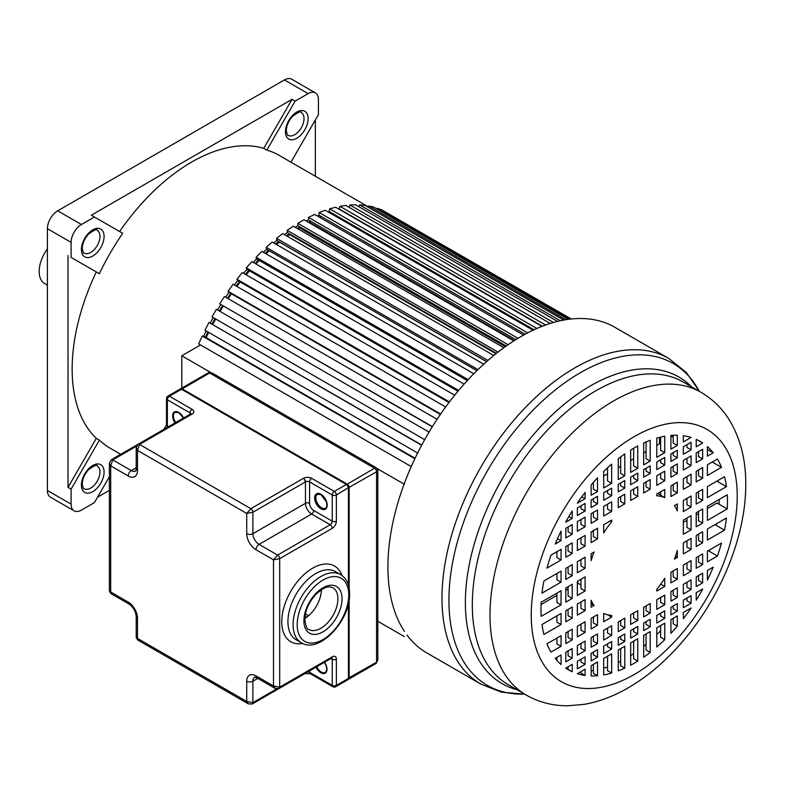 <?xml version="1.0" encoding="UTF-8"?>
<svg xmlns="http://www.w3.org/2000/svg" width="785" height="785" viewBox="0 0 785 785"><rect width="100%" height="100%" fill="white"/><g stroke="black" fill="none" stroke-linecap="round" stroke-linejoin="round"><path stroke-width="1.18" d="M200.548 344.939L181.786 355.772L181.786 388.104M571.274 318.985L385.307 211.94M570.803 319.034L382.118 210.095L377.379 208.241L376.996 208.977M568.173 319.358L373.788 207.132L368.724 205.955L368.155 207.23M563.64 320.084L364.917 205.356L359.559 204.875L358.853 206.69M557.546 321.399L355.546 204.777L349.943 205.003L349.168 207.377M550.226 323.459L345.763 205.415L339.954 206.327L339.248 208.967L542.356 326.226M541.984 326.374L335.646 207.25L329.671 208.849L329.141 211.45L534.055 329.759M330.819 212.421L330.632 213.363M533.044 330.23L325.255 210.262L319.171 212.539L318.808 215.09L525.155 334.224M320.594 216.12L320.368 217.72M523.605 335.067L314.687 214.442L308.525 217.376L308.348 219.859L515.823 339.64M310.252 220.958L310.134 222.587A166.145 95.927 120 0 0 309.467 222.911M513.832 340.896L304.011 219.761L297.829 223.332L297.829 225.707L506.207 346.018M297.289 228.464A167.607 96.761 -60 0 1 299.89 226.904L299.89 228.092A166.145 95.927 120 0 0 298.29 229.043M503.842 347.716L293.315 226.168L287.153 230.348L287.33 232.615L496.434 353.338M289.596 233.92L289.655 234.617A166.145 95.927 120 0 0 287.29 236.275M493.765 355.487L282.669 233.616L276.585 238.365L276.938 240.504L486.621 361.561M279.48 241.976L279.509 242.123A166.145 95.927 120 0 0 276.506 244.547M483.717 364.181L272.169 242.045L266.193 247.344L266.723 249.336L476.878 370.657M269.255 250.788A166.145 95.927 120 0 0 265.997 253.781M473.787 373.738L261.886 251.406L256.077 257.195L256.774 259.03L467.291 380.568M259.197 260.424A166.145 95.927 120 0 0 255.851 263.888M464.082 384.11L251.897 261.611L246.294 267.862L247.167 269.51L457.949 391.215M249.502 270.864A166.145 95.927 120 0 0 246.117 274.799M454.672 395.208L242.28 272.581L236.923 279.244L237.953 280.716L448.951 402.528M240.23 282.031A166.145 95.927 120 0 0 236.864 286.417M445.654 406.964L233.116 284.248L228.052 291.274L229.23 292.54L440.365 414.431M231.467 293.835A166.145 95.927 120 0 0 228.15 298.653M432.388 426.628L219.721 303.844L224.461 296.524L437.098 419.288M219.721 303.844L432.26 426.844M223.264 306.179A166.145 95.927 120 0 0 220.065 311.419M429.071 432.084L216.395 309.3L212.019 316.865L424.695 439.659M215.689 318.985A166.145 95.927 120 0 0 212.764 324.382M421.751 445.036L208.967 322.478L204.993 330.25L417.63 453.004M208.682 332.379A166.145 95.927 120 0 0 206.161 337.658M415.059 458.263L203.933 336.363L202.236 335.98L198.693 343.869L411.232 466.584M404.383 484.286L377.281 468.635M210.684 372.453L181.786 355.772M377.84 621.278L404.383 636.606M569.537 319.181L377.379 208.241M565.759 319.721L368.724 205.955M560.284 320.761L359.559 204.875M553.445 322.488L349.943 205.003M545.565 325.029L339.954 206.327M536.891 328.483L329.671 208.849M527.648 332.899L319.171 212.539M517.992 338.315L308.525 217.376M310.134 222.587L514.41 340.523M508.072 344.713L297.829 223.332M299.89 228.092L505.285 346.676M498.024 352.092L287.153 230.348M289.655 234.617L495.953 353.721M487.946 360.403L276.585 238.365M279.509 242.123L486.523 361.649M477.957 369.607L266.193 247.344M468.145 379.636L256.077 257.195M458.607 390.439L246.294 267.862M449.412 401.92L236.923 279.244M440.65 414.019L228.052 291.274M421.633 445.262L208.967 322.478M414.843 458.725L202.236 335.98M702.644 467.575L702.644 478.222L696.216 481.931L696.216 471.285L702.644 467.575M702.644 489.34L702.644 500.408L696.216 504.117L696.216 493.049L702.644 489.34M702.644 509.004L702.644 523.144L696.216 526.853L696.216 512.713L702.644 509.004M702.644 531.739L702.644 542.808L696.216 546.517L696.216 535.448L702.644 531.739M702.644 553.925L702.644 564.572L696.216 568.281L696.216 557.635L702.644 553.925M702.644 573.236L702.644 582.872L696.216 586.572L696.216 576.936L702.644 573.236M702.644 588.995L702.644 589.192A131.841 76.116 120 0 1 696.216 600.172L696.216 592.695L702.644 588.995M691.085 442.289L691.085 449.825L683.342 454.299L683.342 446.763L691.085 442.289M691.085 455.948L691.085 465.584L683.342 470.058L683.342 460.422L691.085 455.948M691.085 474.238L691.085 484.885L683.342 489.359L683.342 478.713L691.085 474.238M691.085 496.012L691.085 507.081L683.342 511.555L683.342 500.477L691.085 496.012M691.085 515.676L691.085 529.816L683.342 534.281L683.342 520.151L691.085 515.676M691.085 538.402L691.085 549.48L683.342 553.955L683.342 542.877L691.085 538.402M691.085 560.598L691.085 571.244L683.342 575.719L683.342 565.072L691.085 560.598M691.085 579.899L691.085 589.535L683.342 594.01L683.342 584.374L691.085 579.899M691.085 595.658L691.085 603.204L683.342 607.668L683.342 600.133L691.085 595.658M691.085 607.982L691.085 608.041A131.841 76.116 120 0 1 683.342 618.708L683.342 612.457L691.085 607.982M677.318 450.237L677.318 457.773L670.93 461.462L670.93 453.926L677.318 450.237M677.318 463.896L677.318 473.532L670.93 477.221L670.93 467.585L677.318 463.896M677.318 482.196L677.318 492.843L670.93 496.532L670.93 485.886L677.318 482.196M677.318 568.546L677.318 579.193L670.93 582.882L670.93 572.236L677.318 568.546M677.318 587.857L677.318 597.483L670.93 601.173L670.93 591.537L677.318 587.857M677.318 603.606L677.318 611.152L670.93 614.841L670.93 607.296L677.318 603.606M677.318 615.931L677.318 626.145A131.841 76.116 120 0 1 670.93 633.338L670.93 619.62L677.318 615.931M664.758 457.488L664.758 465.024L656.78 469.636L656.78 462.1L664.758 457.488M664.758 471.147L664.758 480.783L656.78 485.395L656.78 475.759L664.758 471.147M664.758 595.108L664.758 604.744L656.78 609.346L656.78 599.711L664.758 595.108M664.758 610.867L664.758 618.403L656.78 623.005L656.78 615.469L664.758 610.867M664.758 623.182L664.758 639.657A131.841 76.116 120 0 1 656.78 647.007L656.78 627.794L664.758 623.182M650.196 465.897L650.196 473.433L643.661 477.211L643.661 469.665L650.196 465.897M650.196 479.557L650.196 489.192L643.661 492.97L643.661 483.334L650.196 479.557M650.196 603.508L650.196 613.144L643.661 616.922L643.661 607.286L650.196 603.508M650.196 619.267L650.196 626.803L643.661 630.581L643.661 623.045L650.196 619.267M650.196 631.591L650.196 652.413A131.841 76.116 120 0 1 643.661 657.222L643.661 635.359L650.196 631.591M637.763 473.07L637.763 480.616L630.669 484.708L630.669 477.172L637.763 473.07M637.763 486.739L637.763 496.375L630.669 500.467L630.669 490.831L637.763 486.739M637.763 610.691L637.763 620.327L630.669 624.418L630.669 614.783L637.763 610.691M637.763 626.45L637.763 633.986L630.669 638.077L630.669 630.541L637.763 626.45M637.763 638.764L637.763 661.098A131.841 76.116 120 0 1 634.221 663.227A131.841 76.116 120 0 1 630.669 665.199L630.669 642.856L637.763 638.764M624.782 480.567L624.782 488.113L618.246 491.881L618.246 484.345L624.782 480.567M624.782 494.236L624.782 503.872L618.246 507.64L618.246 498.004L624.782 494.236M624.782 618.188L624.782 627.823L618.246 631.591L618.246 621.956L624.782 618.188M624.782 633.946L624.782 641.482L618.246 645.26L618.246 637.714L624.782 633.946M624.782 646.261L624.782 668.123A131.841 76.116 120 0 1 618.246 670.861L618.246 650.039L624.782 646.261M611.662 488.142L611.662 495.678L603.685 500.29L603.685 492.754L611.662 488.142M611.662 501.801L611.662 511.437L603.685 516.049L603.685 506.413L611.662 501.801M611.662 625.763L611.662 635.389L603.685 640.001L603.685 630.365L611.662 625.763M611.662 641.512L611.662 649.058L603.685 653.66L603.685 646.124L611.662 641.512M611.662 653.836L611.662 673.049A131.841 76.116 120 0 1 603.685 674.914L603.685 658.448L611.662 653.836M597.513 496.316L597.513 503.852L591.125 507.542L591.125 500.006L597.513 496.316M597.513 509.975L597.513 519.611L591.125 523.301L591.125 513.665L597.513 509.975M597.513 528.266L597.513 538.912L591.125 542.602L591.125 531.955L597.513 528.266M597.513 614.626L597.513 625.272L591.125 628.962L591.125 618.315L597.513 614.626M597.513 633.927L597.513 643.563L591.125 647.252L591.125 637.616L597.513 633.927M597.513 649.686L597.513 657.222L591.125 660.911L591.125 653.375L597.513 649.686M597.513 662.01L597.513 675.728A131.841 76.116 120 0 1 591.125 675.914L591.125 665.7L597.513 662.01M585.1 669.173L585.1 675.434A131.841 76.116 120 0 1 577.348 673.707L585.1 669.173M577.348 668.869L577.348 661.323L585.1 656.859L585.1 664.395L577.348 668.869M577.348 655.2L577.348 645.564L585.1 641.1L585.1 650.726L577.348 655.2M577.348 636.91L577.348 626.263L585.1 621.789L585.1 632.435L577.348 636.91M577.348 615.146L577.348 604.067L585.1 599.603L585.1 610.671L577.348 615.146M577.348 595.481L577.348 581.342L585.1 576.867L585.1 591.007L577.348 595.481M577.348 572.746L577.348 561.677L585.1 557.203L585.1 568.271L577.348 572.746M577.348 550.55L577.348 539.903L585.1 535.439L585.1 546.085L577.348 550.55M577.348 531.249L577.348 521.613L585.1 517.138L585.1 526.774L577.348 531.249M577.348 515.49L577.348 507.954L585.1 503.479L585.1 511.015L577.348 515.49M572.216 524.576L572.216 534.212L565.799 537.921L565.799 528.285L572.216 524.576M572.216 542.867L572.216 553.513L565.799 557.222L565.799 546.576L572.216 542.867M572.216 564.631L572.216 575.709L565.799 579.418L565.799 568.34L572.216 564.631M572.216 584.305L572.216 598.435L565.799 602.144L565.799 588.014L572.216 584.305M572.216 607.031L572.216 618.109L565.799 621.818L565.799 610.74L572.216 607.031M572.216 629.227L572.216 639.873L565.799 643.582L565.799 632.936L572.216 629.227M572.216 648.528L572.216 658.164L565.799 661.873L565.799 652.237L572.216 648.528M572.216 664.287L572.216 671.764A131.841 76.116 120 0 1 568.301 669.752A131.841 76.116 120 0 1 565.799 668.202L572.216 664.287M707.383 456.173L707.383 446.616A131.841 76.116 120 0 1 713.222 452.808L707.383 456.173M721.493 467.33A131.841 76.116 120 0 0 717.451 459.019L707.383 464.838L707.383 475.484L721.493 467.33L712.27 462.012M726.459 486.661A131.841 76.116 120 0 0 724.526 476.701L707.383 486.602L707.383 497.67L726.459 486.661L716.862 481.126M727.244 508.935A131.841 76.116 120 0 0 727.244 494.795L707.383 506.266L707.383 520.406L727.244 508.935L716.94 502.989L707.383 508.503M724.526 530.169A131.841 76.116 120 0 0 726.459 517.992L707.383 529.002L707.383 540.07L724.526 530.169L714.939 524.635M717.451 556.025A131.841 76.116 120 0 0 721.493 543.043L707.383 551.188L707.383 561.834L717.451 556.025L708.227 550.707M561.049 654.975L561.049 664.532A131.841 76.116 120 0 1 555.221 658.35L561.049 654.975M546.949 643.818A131.841 76.116 120 0 0 550.991 652.129L561.049 646.32L561.049 635.673L546.949 643.818M541.984 624.487A131.841 76.116 120 0 0 543.917 634.447L561.049 624.556L561.049 613.477L541.984 624.487M541.189 602.213A131.841 76.116 120 0 0 541.189 616.353L561.049 604.882L561.049 590.752L541.189 602.213M543.917 580.979A131.841 76.116 120 0 0 541.984 593.166L561.049 582.156L561.049 571.078L543.917 580.979M550.991 555.123A131.841 76.116 120 0 0 546.949 568.105L561.049 559.96L561.049 549.314L550.991 555.123M702.644 449.275L702.644 458.911L696.216 462.62L696.216 452.984L702.644 449.275M561.049 531.102A131.841 76.116 120 0 0 555.221 544.025L561.049 540.659L561.049 531.102M707.383 580.046A131.841 76.116 120 0 0 713.222 567.123L707.383 570.489L707.383 580.046M565.799 522.162L565.799 521.956A131.841 76.116 120 0 1 572.216 510.976L572.216 518.453L565.799 522.162M577.348 503.175L577.348 503.106A131.841 76.116 120 0 1 585.1 492.44L585.1 498.701L577.348 503.175M591.125 495.217L591.125 485.002A131.841 76.116 120 0 1 597.513 477.82L597.513 491.538L591.125 495.217M603.685 487.966L603.685 471.491A131.841 76.116 120 0 1 611.662 464.151L611.662 483.364L603.685 487.966M618.246 479.566L618.246 458.744A131.841 76.116 120 0 1 624.782 453.926L624.782 475.788L618.246 479.566M630.669 472.384L630.669 450.05A131.841 76.116 120 0 1 634.221 447.931A131.841 76.116 120 0 1 637.763 445.959L637.763 468.292L630.669 472.384M643.661 464.887L643.661 443.025A131.841 76.116 120 0 1 650.196 440.297L650.196 461.119L643.661 464.887M656.78 457.312L656.78 438.099A131.841 76.116 120 0 1 664.758 436.234L664.758 452.709L656.78 457.312M670.93 449.148L670.93 435.43A131.841 76.116 120 0 1 677.318 435.233L677.318 445.458L670.93 449.148M683.342 441.975L683.342 435.724A131.841 76.116 120 0 1 691.085 437.441L683.342 441.975M696.216 446.861L696.216 439.384A131.841 76.116 120 0 1 700.141 441.396A131.841 76.116 120 0 1 702.644 442.956L696.216 446.861M594.039 605.51L591.125 607.197L591.125 600.231A65.587 37.866 -60 0 0 594.039 605.51L591.125 603.822M591.125 560.686L591.125 553.719L594.039 552.041A65.587 37.866 -60 0 0 591.125 560.686M611.662 615.391L611.662 617.098L603.685 621.71L603.685 613.507A65.587 37.866 -60 0 0 611.662 615.391M603.685 532.907L603.685 524.704L611.662 520.102L611.662 521.809A65.587 37.866 -60 0 0 603.685 532.907M664.758 578.251L664.758 586.444L656.78 591.056L656.78 589.339A65.587 37.866 -60 0 0 664.758 578.251M656.78 495.767L656.78 494.05L664.758 489.447L664.758 497.641A65.587 37.866 -60 0 0 656.78 495.767M677.318 550.462L677.318 557.428L674.403 559.116A65.587 37.866 -60 0 0 677.318 550.462M674.403 505.638L677.318 503.96L677.318 510.927A65.587 37.866 -60 0 0 674.403 505.638M524.596 694.126L501.674 692.233L480.92 684.157A188.007 108.546 -60 0 1 441.984 598.091A188.007 108.546 -60 0 1 441.984 597.395A188.007 108.546 -60 0 1 524.331 408.602A188.007 108.546 -60 0 1 668.928 358.519L614.861 327.306A188.007 108.546 120 0 0 469.989 377.683A188.007 108.546 120 0 0 387.918 566.878A188.007 108.546 120 0 0 404.383 631.375M406.993 635.094A188.007 108.546 120 0 0 426.854 652.943L480.92 684.157M673.196 435.94L670.93 437.245M660.636 443.191L656.78 445.419M646.075 451.591L643.661 452.984M633.642 458.774L630.669 460.491M620.66 466.27L618.246 467.664M607.541 473.846L603.685 476.073M673.196 435.283L673.196 443.074L677.318 445.458M660.636 437.088L660.636 450.325L664.758 452.709M646.075 441.955L646.075 458.734L650.196 461.119M633.642 448.264L633.642 465.907L637.763 468.292M620.66 456.899L620.66 473.414L624.782 475.788M607.541 467.831L607.541 480.979L611.662 483.364M593.391 482.373L593.391 489.153L597.513 491.538M581.813 496.807L585.1 498.701M702.644 442.956L697.365 439.924M698.522 440.571L702.644 443.152M686.963 444.663L686.963 447.45L691.085 449.825M673.196 452.621L673.196 455.398L677.318 457.773M660.636 459.873L660.636 462.65L664.758 465.024M646.075 468.272L646.075 471.059L650.196 473.433M633.642 475.455L633.642 478.232L637.763 480.616M620.66 482.952L620.66 485.729L624.782 488.113M607.541 490.527L607.541 493.304L611.662 495.678M593.391 498.691L593.391 501.478L597.513 503.852M580.979 505.864L580.979 508.641L585.1 511.015M568.88 516.52L572.216 518.453M698.522 513.625L696.216 514.95M686.963 520.288L683.342 522.388M577.731 581.126A65.587 37.866 120 0 0 577.946 583.235L577.348 583.579M568.095 588.917L565.799 590.251M556.928 595.364L541.091 604.519M715.194 524.674A7.487 4.317 120 0 0 715.047 524.576L716.303 525.293M719.011 504.088L717.47 503.205A6.084 3.513 120 0 0 716.94 502.989M698.522 511.388L698.522 520.759L702.644 523.144M686.963 518.051L686.963 527.432L691.085 529.816M719.178 499.456A131.841 76.116 -60 0 1 719.001 504.176M718 480.469A131.841 76.116 -60 0 1 718.206 481.902M698.522 491.714L698.522 498.033L702.644 500.408M686.963 498.387L686.963 504.696L691.085 507.081M712.878 461.659A131.841 76.116 -60 0 1 713.251 462.571M660.636 491.822L660.636 495.266L664.758 497.641M657.801 493.461L660.636 495.099L657.801 493.461M698.522 469.95L698.522 475.838L702.644 478.222M686.963 476.623L686.963 482.51L691.085 484.885M673.196 484.571L673.196 490.458L677.318 492.843M557.536 538.628L561.049 540.659M568.095 526.961L568.095 531.828L572.216 534.212M580.979 519.523L580.979 524.4L585.1 526.774M593.391 512.36L593.391 517.227L597.513 519.611M607.541 504.186L607.541 509.063L611.662 511.437M620.66 496.611L620.66 501.487L624.782 503.872M633.642 489.114L633.642 493.991L637.763 496.375M646.075 481.941L646.075 486.808L650.196 489.192M660.636 473.532L660.636 478.408L664.758 480.783M673.196 466.28L673.196 471.157L677.318 473.532M686.963 458.332L686.963 463.209L691.085 465.584M698.522 451.66L698.522 456.536L702.644 458.911M713.222 452.808L707.383 449.442M593.391 532.024L592.204 531.337M593.391 530.65L593.391 536.538L597.513 538.912M580.979 537.813L580.979 543.701L585.1 546.085M568.095 545.251L568.095 551.139L572.216 553.513M556.928 551.698L556.928 557.586L561.049 559.96M610.181 520.955L611.662 521.809M580.979 560.382L580.282 559.98M580.979 559.577L580.979 565.897L585.1 568.271M568.095 567.015L568.095 573.325L572.216 575.709M556.928 573.462L556.928 579.772L561.049 582.156M580.979 584.982L577.946 583.235M580.979 579.252L580.979 588.622L585.1 591.007M568.095 586.68L568.095 596.06L572.216 598.435M556.928 593.126L556.928 602.507L561.049 604.882M580.979 601.977L580.979 608.296L585.1 610.671M568.095 609.415L568.095 615.725L572.216 618.109M556.928 615.862L556.928 622.171L561.049 624.556M556.928 638.058L556.928 643.935L561.049 646.32M568.095 631.611L568.095 637.489L572.216 639.873M580.979 624.173L580.979 630.061L585.1 632.435M593.391 617L593.391 622.888L597.513 625.272M607.708 614.822L611.662 617.098M698.522 575.611L698.522 580.488L702.644 582.872M686.963 582.284L686.963 587.16L691.085 589.535M673.196 590.232L673.196 595.108L677.318 597.483M660.636 597.483L660.636 602.36L664.758 604.744M646.075 605.892L646.075 610.769L650.196 613.144M633.642 613.065L633.642 617.942L637.763 620.327M620.66 620.562L620.66 625.439L624.782 627.823M607.541 628.137L607.541 633.014L611.662 635.389M593.391 636.311L593.391 641.188L597.513 643.563M580.979 643.474L580.979 648.351L585.1 650.726M568.095 650.912L568.095 655.789L572.216 658.164M556.928 657.359L556.928 660.401M709.689 549.863A131.841 76.116 -60 0 1 709.208 551.266M660.774 584.148L664.758 586.444M673.196 570.931L673.196 576.818L677.318 579.193M686.963 562.982L686.963 568.86L691.085 571.244M698.522 556.31L698.522 562.197L702.644 564.572M716.617 523.664A131.841 76.116 -60 0 1 716.283 525.41M675.434 556.339L677.318 557.428M698.522 534.114L698.522 540.433L702.644 542.808M686.963 540.786L686.963 547.096L691.085 549.48M660.636 630.738A131.841 76.116 -60 0 1 656.78 634.643M646.075 644.328A131.841 76.116 -60 0 1 643.661 646.3M633.642 653.679A131.841 76.116 -60 0 1 630.669 655.612M620.66 661.362A131.841 76.116 -60 0 1 618.246 662.56M607.541 666.985A131.841 76.116 -60 0 1 603.685 668.212M593.391 670.488A131.841 76.116 -60 0 1 591.125 670.783M565.799 668.055L568.095 669.379M686.963 598.042L686.963 600.819L691.085 603.204M673.196 605.991L673.196 608.767L677.318 611.152M660.636 613.242L660.636 616.019L664.758 618.403M646.075 621.651L646.075 624.428L650.196 626.803M633.642 628.824L633.642 631.601L637.763 633.986M620.66 636.321L620.66 639.098L624.782 641.482M607.541 643.896L607.541 646.673L611.662 649.058M593.391 652.07L593.391 654.847L597.513 657.222M580.979 659.233L580.979 662.01L585.1 664.395M568.095 666.671L568.095 669.389L572.216 671.764M673.196 618.315L673.196 623.771L677.318 626.145M660.636 625.566L660.636 637.273L664.758 639.657M646.075 633.966L646.075 650.029L650.196 652.413M633.642 641.149L633.642 658.723L637.763 661.098M620.66 648.645L620.66 665.749L624.782 668.123M607.541 656.221L607.541 670.675L611.662 673.049M593.391 664.385L593.391 673.344L597.513 675.728M580.979 671.558L580.979 673.049L585.1 675.434M136.197 447.578L137.473 450.374L139.534 444.418L250.837 508.68L246.716 513.439L252.898 512.252L252.898 533.672A8.743 5.053 -120 0 0 259.079 544.378L277.625 555.083L273.504 559.852L279.686 558.655L279.686 687.179L273.504 685.982L275.142 688.406L279.087 688.514A2.914 1.688 60 0 1 279.038 688.533M303.677 478.183L306.032 481.647A2.914 1.688 0 0 0 305.453 481.902L252.898 512.252A2.914 1.688 60 0 0 250.837 508.68L303.677 478.183A5.829 3.366 0 0 1 311.635 478.33L334.312 491.42L346.371 484.463L181.482 389.262L169.423 396.229L192.089 409.319A5.829 3.366 0 0 1 192.08 414.087L190.824 413.852A2.914 1.688 -120 0 0 190.647 413.921A2.914 1.678 -120 0 0 190.637 413.93L190.883 414.078M109.4 591.036L110.862 593.558L110.685 591.978L109.4 591.036L109.4 463.219L110.685 465.839L112.746 459.892L131.291 470.598L136.197 467.772M109.4 463.052L111.284 459.745A2.914 1.688 60 0 1 112.746 459.892L136.472 446.194M311.635 478.33A2.914 1.688 120 0 0 309.575 481.902L309.575 503.322A5.829 3.366 60 0 0 313.696 510.466L332.251 521.171A2.914 1.688 -0 0 0 336.373 521.171A5.829 3.366 120 0 1 332.241 528.325L331.81 526.588A2.914 1.688 -120 0 0 331.662 526.303A2.914 1.688 -120 0 0 330.191 524.743L311.635 514.038A8.743 5.053 60 0 1 305.453 503.322L305.453 481.902L304.443 479.272A2.914 1.688 -120 0 0 303.393 478.33M136.197 637.44L137.65 639.971L137.473 638.391L136.197 637.44L136.197 616.372A4.376 2.522 180 0 0 137.473 618.158L137.473 638.391L246.716 701.456L248.345 703.88L252.289 703.978A2.914 1.688 60 0 1 252.25 704.008M255.988 675.875A4.376 2.522 120 0 0 256.891 677.877L254.703 677.219A8.743 5.053 -120 0 0 252.898 681.223L252.898 702.644L246.716 701.456L246.716 681.223A13.119 7.575 -120 0 1 255.988 675.875L273.504 685.982L273.504 559.852L255.988 549.736A13.119 7.575 -120 0 1 246.716 533.672L246.716 513.439L137.473 450.374L137.473 470.598A4.376 2.522 0 0 1 136.197 468.812L135.668 471.029A8.743 5.053 -120 0 1 131.291 470.598A4.376 2.522 -60 0 0 128.2 475.955L110.685 465.839L110.685 591.978L128.2 602.095A13.119 7.575 -120 0 1 137.473 618.158M309.575 670.91L309.575 672.303L332.251 685.393A2.914 1.688 0 0 0 336.373 685.393L336.373 659.214A5.829 3.366 120 0 0 332.526 656.682L331.721 658.115M321.428 589.721A24.05 13.885 -60 0 1 304.786 618.541M377.84 660.048L375.956 663.521A2.914 1.688 -120 0 0 376.564 662.187L377.84 660.057L377.84 470.352L376.564 471.785L348.55 487.701M348.56 678.093L376.564 662.187L376.564 471.785A2.914 1.688 -120 0 0 374.504 468.223L376.388 467.831L212.097 372.983L209.615 373.022L182.198 388.85L347.088 484.051A2.914 1.688 60 0 1 349.148 487.613L349.148 588.279M187.713 385.671L207.574 374.2M109.4 476.662L94.426 502.596L81.414 510.113A14.572 8.419 -60 0 1 74.124 510.829L50.426 497.15A14.572 8.419 120 0 1 47.404 490.478L47.404 228.68A14.572 8.419 120 0 1 57.707 210.831L284.435 79.933A14.572 8.419 120 0 1 291.716 79.216L315.423 92.895A14.572 8.419 -60 0 1 318.435 99.567L318.435 114.59L290.96 162.181M94.426 217.003L122.715 233.331A169.06 97.605 120 0 0 99.391 273.72L71.111 257.392L71.111 242.369A14.572 8.419 -60 0 1 81.414 224.51L94.426 217.003L91.335 215.218L292.03 99.352L263.74 148.336L266.831 150.121L295.121 101.128L308.132 93.621A14.572 8.419 -60 0 1 315.423 92.895M71.111 257.392L99.391 273.72M74.124 510.829A14.572 8.419 -60 0 1 71.111 504.156L71.111 489.133L68.02 487.348L68.02 255.606M295.121 101.128L292.03 99.352M315.344 119.948L315.344 176.262M109.4 490.38L97.517 497.239M71.111 489.133L99.391 440.14A169.06 97.605 120 0 0 110.243 448.274L120.694 454.309M96.3 271.934A169.06 97.605 120 0 0 72.141 369.097A169.06 97.605 120 0 0 96.3 438.354L68.02 487.348M99.391 440.14L96.3 438.354M368.322 206.847L279.303 155.45A169.06 97.605 120 0 0 266.831 150.121M263.74 148.336A169.06 97.605 120 0 0 119.614 231.546M47.404 248.953A26.229 15.15 120 0 0 44.598 283.532L47.404 285.151M659.4 443.908A163.231 94.239 -60 0 0 659.547 437.755A163.231 94.239 120 0 0 659.547 437.353M531.229 614.213A145.657 84.093 120 0 0 531.229 615.038A145.657 84.093 -60 0 0 633.858 674.707A145.657 84.093 -60 0 0 737.213 496.944A145.657 84.093 120 0 0 737.213 496.11A145.657 84.093 -60 0 0 634.574 436.44A145.657 84.093 -60 0 0 531.229 614.213M490.007 614.047A174.8 100.922 -60 0 1 566.701 438.707A174.8 100.922 -60 0 1 701.005 392.294L683.323 382.079A174.8 100.922 120 0 0 548.617 428.914A174.8 100.922 120 0 0 472.315 604.823A174.8 100.922 120 0 0 472.315 605.5A174.8 100.922 120 0 0 508.513 684.844L526.205 695.059A174.8 100.922 -60 0 1 490.007 615.038A174.8 100.922 -60 0 1 490.007 614.047M516.913 689.691A176.968 102.178 -60 0 1 465.377 603.272A176.968 102.178 -60 0 1 465.377 602.586A176.968 102.178 -60 0 1 551.816 415.275A176.968 102.178 -60 0 1 691.713 386.926M699.278 391.293A185.839 107.3 120 0 0 552.002 392.647A185.839 107.3 120 0 0 448.922 599.642A185.839 107.3 120 0 0 448.922 600.329A185.839 107.3 120 0 0 524.478 694.058M192.08 414.087L139.534 444.418A2.914 1.688 60 0 0 138.082 444.281A2.914 1.688 60 0 0 138.032 444.3M332.241 528.325L279.686 558.655A2.914 1.688 60 0 0 277.625 555.083L330.191 524.743A2.914 1.688 -60 0 0 332.251 521.171L332.251 494.992L309.575 481.902A2.914 1.688 0 0 0 306.032 481.647M348.432 585.159L348.432 488.034A2.914 1.688 -120 0 0 346.371 484.463L346.676 484.639A2.473 1.433 -120 0 1 348.432 487.671L336.373 494.992A2.914 1.688 180 0 1 332.251 494.992A2.914 1.688 -60 0 1 334.312 491.42A2.914 1.688 60 0 1 336.373 494.992L336.373 521.171M320.908 508.798A8.89 5.132 -120 0 0 321.575 509.141A8.89 5.132 -120 0 0 327.188 504.775A8.89 5.132 -120 0 0 320.908 494.275A8.89 5.132 -120 0 0 320.251 493.942A8.89 5.132 -120 0 0 314.638 498.298A8.89 5.132 -120 0 0 320.908 508.798M181.786 389.448L181.482 389.262A2.914 1.688 -120 0 0 180.02 389.125L167.961 396.082A2.914 1.688 60 0 1 169.423 396.229A2.914 1.688 120 0 0 167.362 399.8A2.914 1.688 180 0 1 166.508 398.603L166.508 424.783A2.914 1.688 -0 0 0 167.362 425.98L168.569 426.677M190.029 415.265L190.029 412.89A2.914 1.678 -60 0 1 192.089 409.319M190.843 413.793A2.914 1.678 0 0 0 190.029 412.89L167.362 399.8L167.362 425.98A2.914 1.688 -60 0 1 166.969 427.599M183.553 418.022A8.596 4.965 -120 0 0 178.695 412.41A8.596 4.965 -120 0 0 178.058 412.076A8.596 4.965 -120 0 0 172.837 414.176A8.596 4.965 -120 0 0 175.045 422.938M111.244 459.774A2.914 1.688 60 0 1 111.284 459.745L138.052 444.29M128.2 475.955A13.119 7.575 -120 0 0 137.473 470.598M332.251 656.829L331.643 658.164L279.087 688.514A2.914 1.688 60 0 0 279.686 687.179L332.526 656.682M307.975 671.832A2.914 1.688 0 0 1 309.575 672.303A2.914 1.688 120 0 0 310.183 673.638L332.85 686.728A2.914 2.914 0 0 0 335.764 686.728A2.914 1.688 60 0 0 336.373 685.393L348.432 678.426L348.432 603.596M341.917 575.425A43.724 25.248 120 0 0 307.808 571.431A43.724 25.248 120 0 0 281.756 621.21A43.724 25.248 -60 0 0 281.756 621.769A43.724 25.248 120 0 0 302.647 643.435M313.696 510.466A2.914 1.688 -60 0 1 311.635 514.038L259.079 544.378A4.376 2.522 120 0 0 255.988 549.736M246.716 533.672A4.376 2.522 0 0 0 252.898 533.672L305.453 503.322A2.914 1.688 180 0 1 309.575 503.322M348.56 603.017L348.56 678.25L347.824 679.761A2.914 1.688 -120 0 0 348.432 678.426L348.432 678.073M110.862 593.558L129.103 604.097A4.376 2.522 -60 0 1 128.2 602.095M315.923 675.963L311.645 673.491M304.825 673.648A2.914 1.678 -120 0 0 304.835 673.638A2.914 1.678 -120 0 0 304.855 673.638L304.855 673.638A2.914 1.678 -120 0 0 304.874 673.618L252.289 703.978A2.914 1.688 60 0 0 252.898 702.644L276.624 688.945M257.804 678.397L252.898 681.223A4.376 2.522 180 0 1 246.716 681.223M336.373 659.214A2.914 1.688 180 0 1 332.251 659.214A2.914 1.688 120 0 0 331.869 658.056M332.85 686.728A2.914 1.688 -60 0 1 332.251 685.393L332.251 659.214L331.044 658.517M316.051 667.171A8.596 4.965 -120 0 0 320.908 672.774A8.596 4.965 -120 0 0 321.556 673.108A8.596 4.965 -120 0 0 326.776 671.008A8.596 4.965 -120 0 0 324.568 662.255M310.183 673.638L304.855 673.638M316.757 666.759A8.017 4.631 -120 0 0 321.32 672.058A8.017 4.631 -120 0 0 321.928 672.372A8.017 4.631 -120 0 0 325.333 672.46L326.776 669.87L326.442 666.445L324.47 662.304M337.903 598.131A24.05 13.885 120 0 0 332.938 587.808C329.71 586.856 326.589 584.531 315.668 594.579C308.731 602.429 305.1 610.789 304.766 619.64C305.954 626.705 307.327 629.982 308.888 629.462A24.05 13.885 120 0 0 327.423 623.015A24.05 13.885 120 0 0 337.913 598.818A24.05 13.885 120 0 0 337.903 598.131M342.034 598.818A26.965 15.563 120 0 0 322.978 587.808A26.965 15.563 120 0 0 303.913 620.837A26.965 15.563 120 0 0 322.978 631.837A26.965 15.563 120 0 0 342.034 598.818M297.211 624.703A36.434 21.038 -60 0 1 322.978 580.076A36.434 21.038 -60 0 1 348.736 594.952A36.434 21.038 -60 0 1 322.978 639.579A36.434 21.038 -60 0 1 297.211 624.703M293.09 624.212A39.348 22.716 -60 0 1 310.458 584.894A39.348 22.716 -60 0 1 340.592 574.561C346.568 578.368 349.57 584.766 349.59 593.764C350.552 620.258 319.279 654.327 301.234 642.719A39.348 22.716 -60 0 1 293.09 624.703A39.348 22.716 -60 0 1 293.09 624.212M340.592 574.561L335.43 571.588A39.348 22.716 120 0 0 305.306 581.92A39.348 22.716 120 0 0 287.938 621.239A39.348 22.716 120 0 0 287.938 621.73A39.348 22.716 120 0 0 296.082 639.736L301.234 642.719M178.509 412.341A8.017 4.631 -120 0 0 175.104 412.253A8.017 4.631 -120 0 0 175.752 422.526M322.135 508.032A8.017 4.631 -120 0 0 325.539 508.121C326.707 508.474 327.031 506.462 326.531 502.096L321.094 494.678L317.523 494.236A8.017 4.631 -120 0 0 316.296 500.663A8.017 4.631 -120 0 0 321.526 507.728A8.017 4.631 -120 0 0 322.135 508.032M346.715 484.522L374.504 468.223L209.615 373.022A2.914 1.688 -120 0 0 208.153 372.875L180.746 388.703A2.914 1.688 60 0 1 182.198 388.85L181.835 389.321M349.148 599.711L349.148 678.014A2.914 1.688 60 0 1 348.55 679.349A2.914 1.688 60 0 1 348.167 679.476M376.564 471.785L376.564 657.428M213.736 375.407L354.928 456.919M305.394 613.958L308.554 615.783M306.827 617.167L305.012 616.117M84.132 488.731A13.119 7.575 120 0 0 94.239 485.218A13.119 7.575 120 0 0 99.97 472.021A13.119 7.575 120 0 0 99.93 471.078A13.119 7.575 120 0 0 97.252 466.015C97.32 464.22 94.435 465.436 88.577 469.675C84.574 474.169 82.464 478.919 82.268 483.923C82.955 487.681 83.583 489.281 84.132 488.731M71.111 242.369L47.404 228.68M47.404 490.478L71.111 504.156M57.707 210.831L81.414 224.51M308.132 93.621L284.435 79.933M81.414 485.11A16.034 9.253 120 0 0 81.463 486.268A16.034 9.253 120 0 0 93.268 491.351A16.034 9.253 120 0 0 104.091 472.021A16.034 9.253 120 0 0 104.042 470.863A16.034 9.253 120 0 0 92.237 465.79A16.034 9.253 120 0 0 81.414 485.11M306.238 221.046A169.06 97.605 -60 0 1 308.466 219.918M317.277 215.944A169.06 97.605 -60 0 1 319.063 215.237M328.356 212.048A169.06 97.605 -60 0 1 329.572 211.705M308.368 222.273A167.607 96.761 -60 0 1 310.222 221.35M319.544 217.249A167.607 96.761 -60 0 1 320.486 216.886M205.425 337.236A167.607 96.761 -60 0 1 207.946 331.957M212.029 323.96A167.607 96.761 -60 0 1 214.962 318.563M219.329 310.997A167.607 96.761 -60 0 1 222.538 305.757M227.424 298.231A167.607 96.761 -60 0 1 230.731 293.404M236.118 285.985A167.607 96.761 -60 0 1 239.484 281.589M245.352 274.358A167.607 96.761 -60 0 1 248.727 270.413M255.066 263.436A167.607 96.761 -60 0 1 258.393 259.963M265.183 253.31A167.607 96.761 -60 0 1 268.421 250.307M275.633 244.047A167.607 96.761 -60 0 1 278.724 241.535M286.358 235.745A167.607 96.761 -60 0 1 289.233 233.714M199.518 345.537A169.06 97.605 -60 0 1 199.92 344.576M203.619 336.294A169.06 97.605 -60 0 1 206.19 330.936M210.243 322.978A169.06 97.605 -60 0 1 213.206 317.552M217.573 309.977A169.06 97.605 -60 0 1 220.801 304.708M225.658 297.211A169.06 97.605 -60 0 1 229.014 292.305M234.342 284.965A169.06 97.605 -60 0 1 237.786 280.461M243.556 273.327A169.06 97.605 -60 0 1 247.03 269.265M253.241 262.386A169.06 97.605 -60 0 1 256.685 258.785M263.328 252.24A169.06 97.605 -60 0 1 266.674 249.13M273.739 242.957A169.06 97.605 -60 0 1 276.909 240.357M284.405 234.617A169.06 97.605 -60 0 1 287.33 232.537M295.258 227.287A169.06 97.605 -60 0 1 297.839 225.717M81.414 249.502A16.034 9.253 120 0 0 81.463 250.66A16.034 9.253 120 0 0 93.268 255.743A16.034 9.253 120 0 0 104.091 236.422A16.034 9.253 120 0 0 104.042 235.264A16.034 9.253 120 0 0 92.237 230.182A16.034 9.253 120 0 0 81.414 249.502M285.455 131.703A16.034 9.253 120 0 0 285.504 132.861A16.034 9.253 120 0 0 297.309 137.944A16.034 9.253 120 0 0 308.132 118.613A16.034 9.253 120 0 0 308.083 117.456A16.034 9.253 120 0 0 296.279 112.383A16.034 9.253 120 0 0 285.455 131.703M288.173 135.334A13.119 7.575 120 0 0 298.28 131.821A13.119 7.575 120 0 0 304.011 118.613A13.119 7.575 120 0 0 303.972 117.671A13.119 7.575 120 0 0 301.293 112.608C301.361 110.813 298.467 112.029 292.619 116.268C288.605 120.772 286.505 125.512 286.309 130.516C286.996 134.274 287.614 135.874 288.173 135.334M84.132 253.133A13.119 7.575 120 0 0 94.239 249.62A13.119 7.575 120 0 0 99.97 236.422A13.119 7.575 120 0 0 99.93 235.471A13.119 7.575 120 0 0 97.252 230.417C97.32 228.612 94.435 229.828 88.577 234.077C84.574 238.571 82.464 243.321 82.268 248.315C82.955 252.073 83.583 253.683 84.132 253.133M660.224 443.427L660.401 437.147M526.205 695.059C539.01 702.31 552.915 705.882 567.938 705.784L584.383 704.322C599.701 701.594 614.753 695.834 629.55 687.042C648.439 675.797 665.955 660.813 682.077 642.101C720.591 597.738 746.015 536.018 745.75 484.217C745.878 461.168 740.981 440.728 731.061 422.899C723.642 409.917 713.624 399.712 701.005 392.294M668.928 358.519L686.296 372.463L699.396 391.362M348.56 585.6L348.56 487.858L346.587 484.443L181.698 389.242L180.02 389.125M167.961 396.082A2.914 2.914 0 0 0 166.508 398.603M163.839 429.405L166.508 424.783M256.891 677.877L275.142 688.406M129.103 604.097C133.313 607.119 135.677 611.211 136.197 616.372M137.65 639.971L248.345 703.88M347.824 679.761L335.764 686.728M175.104 412.253L178.813 412.674L183.464 418.071M190.637 413.93L138.082 444.281L136.197 447.744L136.197 468.812M348.147 679.506L375.956 663.521M377.84 470.352L376.388 467.831M212.107 372.983L208.153 372.875"/></g></svg>
